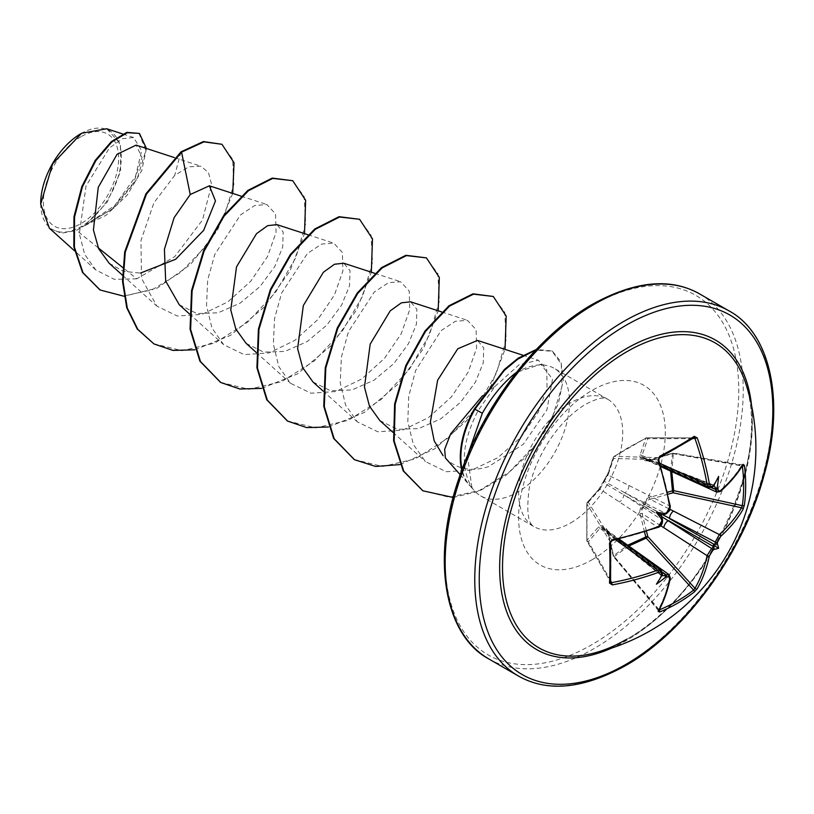 <?xml version="1.0" encoding="UTF-8"?>
<svg xmlns="http://www.w3.org/2000/svg" width="814" height="814" viewBox="0 0 814 814"><rect width="100%" height="100%" fill="white"/><g stroke="black" fill="none" stroke-linecap="round" stroke-linejoin="round"><path stroke-width="0.61" stroke-dasharray="4.07 3.05" d="M670.583 471.052L672.476 453.642L649.43 460.459C645.929 461.406 643.955 460.755 643.498 458.516C640.486 458.75 639.336 457.6 640.048 455.046L645.817 438.247L628.428 447.507L613.614 456.847L607.997 473.555L603.347 481.695L598.616 489.794L586.955 503.011L586.955 540.211L598.616 526.811C600.467 524.918 602.045 525.335 603.347 528.062C605.514 527.34 607.061 528.724 607.997 532.224L613.614 555.596A1.577 0.56 -13.8 0 0 613.257 556.084A1.577 0.56 -13.8 0 0 613.644 556.338L608.099 532.966L669.891 577.157A207.957 116.88 61.3 0 1 658.404 609.452L613.583 556.725L614.305 556.583L659.187 609.849M598.616 489.794A1.577 1.15 42.8 0 1 598.829 489.377L587.169 502.533A1.577 1.577 0 0 0 586.792 503.449A1.577 1.109 4.4 0 1 586.955 503.011A1.577 1.17 40.7 0 1 588.339 502.258L599.959 489.143L657.692 527.157A1.577 0.692 -110.8 0 0 658.231 527.33M615.72 539.835L599.959 528.266L588.339 541.727A1.577 1.15 -140 0 1 586.955 540.211A1.577 0.692 -3.5 0 0 586.792 540.547L586.792 503.449A1.577 1.109 4.4 0 0 586.874 503.866A1.577 1.241 -31.7 0 1 588.339 502.258L611.884 540.354L610.51 542.104A209.137 55.596 78.8 0 1 610.51 581.776L586.996 541.239A1.577 1.201 -29.9 0 1 586.874 540.75L586.874 503.866L610.51 542.104M644.566 532.102L640.048 513.715C639.336 510.093 640.486 507.153 643.498 504.884C643.955 501.139 645.929 498.677 649.43 497.466L667.612 492.195M626.678 639.275C707.62 596.988 773.127 453.469 745.919 384.015A176.089 101.658 -60 0 1 627.034 639.153A176.089 101.658 -60 0 1 590.038 654.018M81.013 136.701A53.195 30.708 120 0 0 43.407 201.852A53.195 30.708 120 0 0 81.013 223.565A53.195 30.708 120 0 0 118.63 158.415A53.195 30.708 120 0 0 81.013 136.701M40.7 203.765A57.011 32.916 120 0 0 81.013 226.689A57.011 32.916 120 0 0 121.327 156.858A57.011 32.916 120 0 0 81.013 133.577L81.573 133.262M49.4 228.235L61.447 233.262L76.526 230.382L111.925 209.259L133.822 182.387L142.033 157.57L136.121 145.116M445.38 457.967L445.624 458.211C456.766 469.251 471.082 472.049 488.593 466.615L523.321 444.261L546.896 409.89L552.543 378.927L540.761 364.306L516.402 372.456M516.147 372.781A73.606 42.501 -60 0 1 517.45 372.008A73.606 42.501 -60 0 1 546.611 365.486A73.606 42.501 -60 0 1 554.253 368.366A73.606 42.501 -60 0 1 565.537 427.35A73.606 42.501 -60 0 1 517.45 492.205A73.606 42.501 -60 0 1 480.647 495.858A73.606 42.501 -60 0 1 474.338 490.679A73.606 42.501 -60 0 1 471.886 487.464L471.876 487.525C460.042 467.195 462.098 441.615 478.052 410.765L495.034 386.385L482.448 395.797M471.886 487.464L467.46 455.657M495.034 386.385L519.2 364.652L538.329 360.236L546.774 369.576L547.049 388.115L538.278 412.169L521.123 437.006L497.822 457.722L471.611 470.187L446.265 471.723L425.417 461.548L413.41 444.566L407.794 421.967L408.73 396.326L415.608 370.563L441.005 330.738L455.341 321.276L467.47 320.34L476.088 329.68L476.587 348.25L468.131 372.181L451.383 396.927L428.479 417.623L402.747 430.118L377.828 431.807L357.397 421.896L345.604 405.118L340.201 382.651L341.392 357.132L348.504 331.563L374.247 292.063L388.512 282.672L400.62 281.756L409.228 291.107L409.747 309.605L401.271 333.618L384.523 358.343L361.67 379.009L335.907 391.524L310.979 393.213L290.557 383.292L278.764 366.534L273.362 344.098L274.542 318.559L281.664 292.979L307.387 253.49L321.672 244.068L333.771 243.142L342.389 252.503L342.898 271.052L334.422 295.024L317.643 319.77L294.79 340.415L269.037 352.93L244.108 354.609L223.697 344.709L211.915 327.94L206.512 305.504L207.682 279.975L214.784 254.426L240.517 214.906L254.802 205.484L266.921 204.558L275.529 213.899L276.048 232.428L267.572 256.43L250.834 281.145L227.93 301.841L202.167 314.346L177.279 316.025L156.848 306.115L141.453 278.307L140.995 240.445L153.907 202.828L174.705 175.376L188.828 166.829L200.855 166.209L208.476 172.527L211.64 184.605L202.544 219.943L174.705 256.695L136.772 278.815L122.782 267.572M98.25 247.853L76.526 230.382M109.147 263.227L123.331 271.306L140.415 273.087M179.263 304.751L196.835 313.553L218.142 312.8L240.252 303.052L260.053 286.467L274.796 266.483L282.702 247.069L283.191 232.092L276.953 224.633M246.113 343.345L263.675 352.147L284.981 351.394L307.132 341.626L326.892 325.071L341.626 305.108L349.542 285.694L350.04 270.686L343.793 263.227M312.963 381.939L330.586 390.761L351.933 389.957L374.002 380.199L393.742 363.665L408.496 343.681L416.412 324.216L416.88 309.259L410.643 301.831M379.812 420.543L397.374 429.334L418.681 428.581L440.781 418.854L460.602 402.248L475.335 382.275L483.251 362.871L483.74 347.883L477.492 340.415M136.772 278.815L114.336 279.344L95.818 269.983L84.727 254.487L79.334 233.76L86.03 185.979L109.361 148.006L122.548 138.665L133.618 137.515L141.667 150.692L135.439 176.709L114.703 205.616L84.534 225.631L107.051 202.421L120.594 171.54L120.462 143.773L106.715 128.744M232.733 193.406L217.348 230.423L190.537 264.458L157.377 288.044L124.023 296.245M146.449 148.484L141.728 170.635L127.35 194.912L106.034 215.313L81.614 227.147M221.408 143.966L232.651 159.229L233.832 184.463L224.552 215.14L206.003 246.103L180.708 272.375L152.096 289.845L123.972 295.93L99.888 289.855M138.879 133.109L145.889 150.295L137.128 178.897L114.784 207.468L81.797 227.116M181.013 151.821L174.705 175.376M84.534 225.631L85.317 225.559M194.739 349.806L230.586 335.337L264.011 307.285L289.906 271.093L304.497 233.608M261.589 388.4L297.425 373.931L330.86 345.879L356.756 309.686L371.347 272.202M328.439 427.004L364.275 412.525L397.71 384.473L423.606 348.28L438.197 310.795M400.01 464.58L434.676 448.85L466.564 420.838L491.137 385.602L505.036 349.389M453.154 497.466L479.192 491.147L505.016 476.159L528.133 454.629L546.438 429.324L558.404 403.408L563.247 380.026L560.999 361.945L552.492 351.282L535.734 350.071M153.673 343.762L182.061 350.702L214.723 343.081L247.354 322.415L275.631 292.216L295.879 257.428L305.677 223.697L304.151 196.52L292.185 180.372M220.523 382.356L248.911 389.296L281.573 381.674L314.204 361.009L342.47 330.81L362.729 296.021L372.527 262.291L371.001 235.114L359.035 218.966M287.373 420.95L315.751 427.889L348.423 420.268L381.054 399.603L409.32 369.403L429.578 334.615L439.367 300.885L437.851 273.708L425.885 257.57M354.222 459.544L382.6 466.483L415.272 458.862L447.904 438.197L476.17 407.997L496.428 373.209L506.216 339.479L504.7 312.301L492.735 296.164M422.659 490.649L449.196 497.262L479.344 490.527L509.106 472.201L534.645 445.696L552.889 415.578L561.914 386.833L561.263 364.092L551.933 350.966L536.334 349.45M472.161 487.627A70.849 40.904 -60 0 1 462.047 469.424M471.876 487.525A70.849 40.904 -60 0 1 461.752 470.238M720.309 491.473A1.577 1.089 48.5 0 1 719.291 491.605L650.121 460.185A1.577 0.59 -107.3 0 0 649.684 459.981L649.684 459.981A1.577 0.59 -107.3 0 0 649.43 460.459M714.417 485.958L713.247 484.9L713.115 485.948A208.089 109.208 175.8 0 1 711.589 487.138L708.923 487.596M692.572 438.644L647.822 438.685A1.577 1.15 20 0 0 645.817 438.247A1.577 0.692 63.5 0 1 646.031 437.932A1.577 1.577 0 0 1 646.733 437.769L693.599 437.861A209.137 55.596 161.2 0 1 677.319 447.792A209.137 55.596 161.2 0 1 659.238 457.702L614.305 456.349A1.577 1.109 55.6 0 0 613.614 456.847A1.577 1.17 19.3 0 0 613.644 458.414A1.577 1.241 -88.3 0 1 614.305 456.349L646.245 437.901A1.577 1.201 -90.1 0 1 647.822 438.685L641.981 455.484L659.879 463.349M669.953 506.949L670.309 506.41A1.577 0.692 170.8 0 0 669.891 506.033L608.099 475.04L613.644 458.414L658.404 459.768A207.957 116.88 61.3 0 1 669.891 506.033C670.064 509.381 668.721 511.884 665.872 513.532A1.577 0.753 -113.5 0 0 666.412 513.644M661.243 570.187L662.179 572.72A208.089 109.208 64.2 0 1 661.914 574.633L661.07 575.274L662.565 575.763M628.805 546.011L614.305 556.583A1.577 0.967 48.3 0 1 613.614 555.596L628.428 544.861M660.663 525.671L641.981 513.41A1.577 0.611 -13.4 0 0 640.048 513.715M668.029 494.179L650.121 499.297L670.085 509.35M712.454 487.047A1.577 1.058 -127.7 0 1 711.589 487.138L668.365 467.714L644.444 458.119A1.577 0.906 -68.6 0 1 644.851 458.119A1.577 0.906 -68.6 0 1 645.237 458.567L646.326 460.154L650.121 460.185L673.443 453.052L671.764 471.591M662.433 514.621L645.237 504.965A1.577 0.743 -60 0 1 644.444 506.339L661.406 516.402M742.867 464.987L673.443 453.052A1.577 1.577 0 0 0 672.72 453.093A1.577 0.56 -106.2 0 1 673.137 453.306L741.513 465.506A207.957 116.88 178.7 0 1 719.291 491.605L716.839 492.175M640.048 455.046A1.577 1.129 17.9 0 1 641.981 455.484L642.073 457.682L644.444 458.119A1.577 0.916 -98.8 0 0 644.037 458.028A1.577 0.916 -98.8 0 0 643.498 458.516A1.577 1.252 -2.9 0 1 645.237 458.567L669.474 468.355L711.568 487.576M718.63 476.434L713.308 485.307L668.365 467.714A6.024 3.673 -65.8 0 1 665.526 468.091M659.238 457.702L658.76 459.9M661.914 517.653A208.089 109.208 64.2 0 1 662.179 519.932L623.748 494.759L603.469 482.682A1.577 1.068 -60 0 1 604.263 481.308L624.857 492.836L665.872 513.532A208.089 109.208 175.8 0 1 663.766 514.438M610.673 580.494L588.339 541.727A1.577 1.201 -29.9 0 1 586.996 541.239A1.577 1.577 0 0 1 586.792 540.547A1.577 0.692 -3.5 0 0 586.874 540.75L610.51 581.776M662.555 572.486L624.857 545.645L604.263 529.538A1.577 0.906 -51.4 0 1 603.673 529.436A1.577 0.906 -51.4 0 1 603.469 529.08L623.748 545.004L662.179 572.72A1.577 1.058 7.7 0 1 662.535 573.514M622.659 542.348A6.024 3.673 -54.2 0 1 623.748 545.004L661.456 575.122L656.43 584.167M673.463 470.675A6.024 3.246 -65.5 0 1 670.848 471.174M669.8 470.014A6.024 3.246 -65.5 0 1 669.474 468.355L713.725 485.683M649.43 497.466A1.577 0.611 73.4 0 0 650.121 499.297C647.171 500.05 645.543 501.943 645.237 504.965L643.498 504.884L644.444 506.339L642.205 508.791L641.717 512.159L646.499 531.481M628.856 485.327A6.024 3.856 -63.2 0 1 624.857 492.836L662.565 514.601M607.997 473.555A1.577 1.15 17.2 0 0 607.743 473.941L603.449 481.45L606.847 476.109C605.647 478.52 611.477 466.798 603.449 481.45A1.577 1.577 0 0 0 603.184 481.908A1.577 0.834 20.3 0 1 603.347 481.695A1.577 0.834 39.7 0 1 603.449 481.45A1.577 0.834 39.7 0 1 604.263 481.308L608.099 475.04A1.577 1.15 17.2 0 1 607.743 473.941L613.298 457.264A1.577 1.577 0 0 1 613.898 456.491L646.031 437.932A1.577 0.692 63.5 0 1 646.245 437.901L693.599 437.861M662.535 520.339A1.577 0.753 173.5 0 0 662.179 519.932C662.179 523.219 660.683 525.62 657.692 527.157A207.957 116.88 178.7 0 1 611.884 540.354L612.169 540.588M661.456 516.534L623.748 494.759A6.024 3.856 -56.8 0 1 619.24 501.973M599.959 489.143L603.469 482.682A1.577 0.834 20.3 0 1 603.184 481.908L598.829 489.377A1.577 1.15 42.8 0 1 599.959 489.143M669.169 574.755L669.891 577.157A1.577 1.089 11.5 0 1 670.298 578.103M661.986 575.294L624.857 545.645A6.024 3.246 -54.5 0 1 626.454 545.095M627.981 545.421A6.024 3.246 -54.5 0 1 628.856 547.934M607.997 532.224A1.577 0.59 -12.7 0 0 607.702 532.682A1.577 0.59 -12.7 0 0 608.099 532.966L606.288 529.772L604.263 529.538A1.577 1.252 -117.1 0 1 603.347 528.062A1.577 0.916 -21.2 0 0 603.184 528.774A1.577 0.916 -21.2 0 0 603.469 529.08L602.075 527.309L599.959 528.266A1.577 1.129 -137.9 0 1 598.616 526.811M646.204 460.083L649.684 459.981L672.72 453.093A1.577 0.56 -106.2 0 0 672.476 453.642A1.577 0.967 11.7 0 1 673.677 453.744L742.256 465.984M658.628 610.887L613.583 556.725A1.577 1.577 0 0 1 613.257 556.084L607.702 532.682L606.054 529.629M713.115 486.538L713.115 485.948M661.914 574.633L662.423 574.338M751.576 405.637A178.724 103.185 -60 0 1 626.027 640.73A178.724 103.185 -60 0 1 611.599 648.107M729.171 310.979A210.755 121.683 -60 0 1 761.477 479.863A210.755 121.683 -60 0 1 623.789 665.587A210.755 121.683 -60 0 1 518.416 676.027M591.961 305.626A207.59 119.851 120 0 0 445.177 559.879A207.59 119.851 120 0 0 591.961 644.627A207.59 119.851 120 0 0 738.756 390.374A207.59 119.851 120 0 0 591.961 305.626M488.827 658.943A210.755 121.683 120 0 0 594.2 648.504A210.755 121.683 120 0 0 731.888 462.779A210.755 121.683 120 0 0 699.582 293.895M570.675 522.934A73.606 42.501 120 0 0 618.762 458.079A73.606 42.501 120 0 0 607.478 399.094A73.606 42.501 120 0 0 570.675 402.737A73.606 42.501 120 0 0 522.588 467.602A73.606 42.501 120 0 0 533.872 526.587A73.606 42.501 120 0 0 570.675 522.934M591.961 559.808A103.714 59.88 120 0 0 665.303 432.783A103.714 59.88 120 0 0 591.961 390.445A103.714 59.88 120 0 0 518.63 517.47A103.714 59.88 120 0 0 591.961 559.808M474.379 408.862L478.052 410.765M742.846 465.018A1.577 1.231 31 0 1 741.513 465.506M658.648 610.846A1.577 1.231 29 0 0 658.404 609.452M40.7 203.408L40.7 204.1M480.647 495.858L533.872 526.587C535.632 525.203 524.063 529.731 529.12 488.909C534.879 458.526 556.786 421.499 585.734 404.222C594.983 399.521 601.129 397.537 604.161 398.28L607.478 399.094L554.253 368.366M460.164 474.664L474.338 490.679M540.761 364.296L546.611 365.486M174.227 157.529L200.855 166.209M122.456 275.193L156.848 306.115M241.076 196.133L266.921 204.548M189.306 313.787L223.697 344.709M307.926 234.727L333.771 243.142M256.156 352.381L290.547 383.302M374.776 273.321L400.62 281.736M323.005 390.985L357.397 421.896M441.626 311.915L467.47 320.329M392.877 432.285L425.417 461.548M522.853 355.199L538.329 360.236M95.818 269.983L74.532 250.834M133.618 137.515L122.7 133.954M551.933 350.966L552.492 351.282M713.288 484.91L644.851 458.119A1.577 1.577 0 0 0 644.037 458.028L642.46 457.926M661.1 575.305L603.673 529.436A1.577 1.577 0 0 1 603.184 528.774L602.309 527.462M642.511 457.956L660.693 465.934M646.326 460.154L660.927 466.666M606.176 529.69L619.118 539.072M602.37 527.482L618.365 539.244M666.503 513.583L669.708 507.336M668.701 510.989L669.729 508.18M661.395 523.636L659.554 525.885"/><path stroke-width="1.22" d="M660.693 465.934L708.872 487.576L707.091 484.564A207.957 123.168 -121.3 0 0 694.993 438.644L693.599 437.861A1.577 1.048 -122.9 0 0 693.966 437.749L693.966 437.749A1.577 1.048 -122.9 0 0 694.23 436.335L697.222 437.901A209.524 124.094 58.7 0 1 709.411 484.167L710.948 486.497L712.749 486.08A209.666 110.032 -4.2 0 0 714.082 485.042A157.55 26.618 -57.8 0 0 718.63 476.434A157.55 155.169 -47.6 0 1 717.317 486.914A209.666 131.135 55.5 0 1 717.592 488.878L718.935 491.117L720.573 490.608A209.524 117.765 -1.3 0 0 742.968 464.316L744.342 465.262A210.714 162.678 30.8 0 1 745.685 485.52A210.714 162.678 30.8 0 1 744.342 505.24A1.577 0.956 -172.1 0 1 742.327 505.667A209.137 161.457 -149.2 0 0 743.67 486.1A209.137 161.457 -149.2 0 0 742.327 465.995L742.256 465.984M667.612 492.195L672.476 490.832L670.583 471.052M628.428 544.861L645.817 536.996L644.566 532.102M590.038 654.018L590.038 654.018A176.089 101.658 -60 0 1 503.937 544.841A176.089 101.658 -60 0 1 627.034 351.607A176.089 101.658 -60 0 1 745.919 384.015L745.919 384.015A210.755 210.755 0 0 1 590.038 654.018C601.76 651.485 613.97 646.57 626.678 639.275M744.342 505.24L742.968 509.483A209.524 124.094 -178.7 0 1 720.573 536.497L717.592 542.063A209.666 131.135 55.5 0 1 717.317 543.762A157.55 69.037 -8.2 0 1 718.63 548.26A157.55 69.037 -111.8 0 1 714.082 549.369A209.666 131.135 -175.5 0 1 712.749 550.457L709.411 555.82A209.524 124.094 58.7 0 1 697.222 588.726L694.23 592.032A210.714 162.678 -150.8 0 1 677.828 603.062A210.714 162.678 -150.8 0 1 659.605 612.016L658.109 611.304A209.524 117.765 -118.7 0 0 669.678 578.764L668.813 576.821L666.686 577.045A1.577 0.773 -112.2 0 0 665.872 574.857L669.139 574.725L627.981 545.421A6.024 3.246 -54.5 0 0 626.454 545.095M666.686 577.045A209.666 131.135 -175.5 0 1 664.845 577.787A157.55 155.169 -72.4 0 1 656.43 584.167A157.55 26.628 -62.2 0 0 661.609 575.925A209.666 110.043 -115.8 0 0 661.843 574.246L660.764 572.171L658.516 572.323A209.524 124.094 -178.7 0 1 612.352 584.89L609.493 583.089A210.714 56.013 -101.2 0 0 609.493 543.111L612.352 539.733A209.524 117.765 -1.3 0 0 658.516 526.444L661.843 521.072A209.666 110.043 -115.8 0 0 661.609 519.078A157.55 59.514 -109.7 0 1 656.43 512.352A157.55 59.514 -10.3 0 1 664.845 513.471A209.666 110.032 -4.2 0 0 666.686 512.678L669.678 507.112A209.524 117.765 -118.7 0 0 658.109 460.49L659.605 456.318A210.714 56.013 -18.8 0 0 677.828 446.337A210.714 56.013 -18.8 0 0 694.23 436.335M81.013 133.577A57.011 32.916 120 0 0 40.7 203.408A57.011 32.916 120 0 0 40.7 203.765M122.7 133.954L106.715 128.754L81.573 133.262L52.676 163.777L40.7 204.1L49.4 228.235L74.532 250.834M482.448 395.797L450.702 433.781L444.658 449.328L445.38 457.967L460.164 474.664M467.46 455.657L482.326 413.247C491.951 396.52 502.787 383.302 514.814 373.606A73.606 42.501 -60 0 1 516.147 372.781M122.782 267.572L98.25 247.853M174.227 157.529L136.121 145.116L117.053 154.324L98.26 187.312L93.417 229.965L98.708 248.84L109.147 263.227L122.456 275.193M140.415 273.087L175.692 259.249L203.642 230.362L215.466 200.956L209.371 185.816L190.242 194.515L174.104 217.694L164.418 249.277L165.669 281.054L179.263 304.751L189.306 313.787M307.926 234.727L276.953 224.633L267.664 225.641L256.522 233.669L236.508 266.88L230.769 309.961L235.795 328.988L246.113 343.345M374.776 273.321L343.793 263.227L334.523 264.235L323.402 272.232L303.337 305.545L297.619 348.575L302.655 367.592L312.963 381.939M441.626 311.915L410.643 301.821L401.383 302.818L390.221 310.856L370.187 344.119L364.469 387.077L369.475 406.145L379.812 420.543M522.853 355.199L477.492 340.415L457.753 348.789L437.627 380.219L430.403 421.927L434.208 440.893L443.131 455.748M190.242 194.515L181.563 152.147L203.968 141.87L221.957 144.292L234.035 162.708L232.733 193.406M124.023 296.245L100.173 290.018L83.028 272.731L74.4 247.12L74.542 217.043L82.407 186.854L95.808 160.714L111.844 141.972L127.36 132.702L139.438 133.425L146.449 148.484M181.013 151.821L145.879 193.844L124.705 251.923L122.527 281.298L126.73 307.702L137.24 329.039L153.958 343.925L137.79 329.355L127.289 308.028L123.077 281.624L125.254 252.248L146.439 194.17L181.563 152.147L181.013 151.821L203.408 141.555L221.957 144.292M99.888 289.855L82.479 272.405L73.84 246.795L73.982 216.717L81.848 186.528L95.248 160.389L111.294 141.656L126.801 132.377L139.438 133.425M517.155 371.927L514.814 373.606M153.958 343.925L172.995 350.417L194.739 349.806M304.497 233.608L305.637 200.275L292.745 180.698L272.751 178.419L248.412 190.751L224.074 216.178L204.08 251.2L192.104 290.852L190.618 329.456L200.468 361.528L220.808 382.519L239.845 389.011L261.589 388.4M371.347 272.202L372.486 238.868L359.595 219.292L339.601 217.012L315.262 229.345L290.924 254.772L270.93 289.794L258.954 329.446L257.468 368.06L267.318 400.122L287.647 421.113L306.695 427.604L328.439 427.004M438.197 310.795L439.336 277.462L426.444 257.885L406.451 255.606L382.112 267.938L357.773 293.366L337.779 328.388L325.803 368.04L324.318 406.654L334.167 438.715L354.497 459.707L375.692 466.473L400.01 464.58M505.036 349.389L506.186 316.066L493.294 296.479L473.545 294.149L449.511 306.115L425.549 331.359L406.339 365.913L395.187 404.283L394.169 441.066L403.775 471.225L422.934 490.811L453.154 497.466M535.734 350.071L517.785 359.147L504.304 370.421L474.928 409.188L474.379 408.862L504.415 369.454L518.162 358.18L536.334 349.45M292.745 180.698L272.191 178.093L247.853 190.425L223.514 215.852L203.52 250.875L191.555 290.527L190.059 329.141L199.908 361.202L220.523 382.356M359.595 219.292L339.041 216.687L314.703 229.019L290.364 254.446L270.37 289.469L258.404 329.121L256.909 367.735L266.758 399.796L287.373 420.95M426.444 257.885L405.891 255.291L381.552 267.613L357.214 293.04L337.22 328.062L325.254 367.714L323.758 406.328L333.608 438.39L354.222 459.544M493.294 296.479L472.985 293.823L448.952 305.789L425 331.033L405.779 365.588L394.627 403.968L393.61 440.75L403.215 470.899L422.659 490.649M462.047 469.424A70.849 40.904 -60 0 1 474.928 409.188L482.326 413.247M461.752 470.238A70.849 40.904 -60 0 1 474.379 408.862M660.927 466.666L716.839 492.175L715.282 489.275A208.089 130.159 -124.5 0 0 714.967 487.016L713.247 484.9M659.879 463.349L707.091 484.564A1.577 0.702 -9.8 0 0 709.411 484.167M666.686 512.678A1.577 0.753 -113.5 0 1 666.412 513.644L665.425 514.072L664.845 513.471C666.056 513.807 665.699 514.133 663.766 514.438L661.07 515.028L661.914 517.653C662.616 519.495 662.525 519.973 661.609 519.078L662.423 519.281M610.51 542.104A1.577 0.763 177.5 0 1 610.592 542.327L610.592 582.152A1.577 1.048 -177.1 0 0 610.51 581.776L611.884 582.59A207.957 123.158 1.3 0 0 657.692 570.115L615.72 539.835M661.07 575.274L663.766 575.702A208.089 130.148 4.5 0 0 665.872 574.857L662.555 572.486M646.499 531.481L647.822 536.609L646.347 538.085L628.805 546.011M709.411 555.82A1.577 1.079 -168 0 1 707.091 555.677L660.663 525.671M694.23 592.032A1.577 0.956 -127.9 0 0 693.599 590.079L694.993 588.339A207.957 123.168 -121.3 0 0 707.091 555.677L711.589 548.463A208.089 130.148 4.5 0 0 713.115 547.212L713.247 545.156L714.967 544.006A208.089 130.159 -124.5 0 0 715.282 542.063L719.291 534.554A207.957 123.158 1.3 0 0 741.513 507.753L742.327 505.667L673.677 490.628L673.137 492.765A1.577 0.58 74.6 0 1 672.476 490.832A1.577 0.824 -10.8 0 1 673.677 490.628L671.764 471.591M670.085 509.35L719.291 534.554A1.577 1.079 -132 0 1 720.573 536.497M661.406 516.402L711.589 548.463A1.577 1.028 -129 0 1 712.749 550.457M717.592 542.063A1.577 1.028 -171 0 1 715.282 542.063L662.433 514.621M665.526 468.091A6.024 3.673 -65.8 0 1 663.848 465.12M670.848 471.174A6.024 3.246 -65.5 0 1 669.8 470.014M714.417 544.546L669.474 518.599A6.024 3.073 -62.9 0 1 673.463 511.08M663.848 527.726A6.024 3.073 -57.1 0 1 668.365 520.522L713.308 546.469M658.516 572.323A1.577 0.702 69.8 0 0 657.692 570.115L661.243 570.187L622.659 542.348A6.024 3.673 -54.2 0 0 619.24 542.378M697.222 588.726A1.577 1.211 -150.2 0 1 694.993 588.339L647.822 536.609A1.577 0.58 -14.6 0 0 645.817 536.996A1.577 0.824 70.8 0 0 646.245 538.146L693.599 590.079A209.137 161.457 29.2 0 1 659.238 609.91A1.577 0.855 -112.5 0 1 659.605 612.016M711.568 487.576L715.282 489.275A1.577 0.773 -7.8 0 0 717.592 488.878M720.573 490.608A1.577 1.089 48.5 0 1 720.309 491.473L720.309 491.473C729.792 483.058 737.311 474.236 742.846 465.018L742.856 464.987M714.967 487.016C715.933 488.685 716.717 488.654 717.317 486.914M744.342 465.262A1.577 0.855 172.5 0 1 742.327 465.995M714.082 485.042L713.115 485.948M713.115 486.538L712.454 487.047A1.577 1.058 -127.7 0 0 712.749 486.08M717.317 543.762L714.967 544.006M659.238 457.702A1.577 0.763 -117.5 0 0 659.482 457.661L659.482 457.661A1.577 0.763 -117.5 0 0 659.605 456.318M713.115 547.212L714.082 549.369M694.006 437.728L659.482 457.661L658.76 459.9L670.309 506.41A1.577 0.692 170.8 0 1 669.678 507.112M662.413 519.281L662.535 520.339A1.577 0.753 173.5 0 1 661.843 521.072M659.554 525.885L658.231 527.33A1.577 0.692 -110.8 0 0 658.516 526.444M669.678 578.764A1.577 1.089 11.5 0 0 670.298 578.103L669.118 574.745M661.395 523.636L662.535 520.339C662.525 524.043 661.09 526.373 658.231 527.33L612.169 540.588L610.592 542.327A1.577 0.763 177.5 0 1 609.493 543.111M664.845 577.787C666.076 576.393 665.72 575.702 663.766 575.702M610.592 582.193L610.592 582.152A1.577 1.048 -177.1 0 1 609.493 583.089M661.914 574.633L661.609 575.925M661.843 574.246A1.577 1.058 7.7 0 0 662.535 573.514L661.192 570.176M656.43 512.352L661.07 515.028M718.63 548.26L713.247 545.156M611.599 648.107A178.724 103.185 -60 0 1 499.857 559.289A178.724 103.185 -60 0 1 626.027 348.86A178.724 103.185 -60 0 1 751.576 405.637M626.027 664.295A207.59 119.851 -60 0 1 479.232 579.548A207.59 119.851 -60 0 1 626.027 325.295A207.59 119.851 -60 0 1 772.822 410.042A207.59 119.851 -60 0 1 626.027 664.295M488.827 658.943L518.416 676.027A210.755 121.683 -60 0 1 486.111 507.142A210.755 121.683 -60 0 1 623.789 321.418A210.755 121.683 -60 0 1 729.171 310.979L699.582 293.895A210.755 121.683 120 0 0 594.2 304.334A210.755 121.683 120 0 0 456.522 490.059A210.755 121.683 120 0 0 488.827 658.943C445.217 635.927 430.362 560.022 459.127 477.706C482.844 405.83 537.118 335.46 592.623 304.182C634.94 280.932 670.594 277.503 699.582 293.895M714.417 485.958L713.725 485.683M697.222 437.901L692.572 438.644M610.673 580.494L612.352 584.89M661.986 575.294L662.565 575.763M742.968 509.483A1.577 1.211 -149.8 0 0 741.513 507.753L673.137 492.765L668.029 494.179M742.968 464.316A1.577 1.231 31 0 1 742.846 465.018M658.76 459.9L658.109 460.49M658.109 611.304A1.577 1.231 29 0 0 658.648 610.846L658.648 610.846C663.868 601.444 667.745 590.526 670.298 578.103M612.169 540.588C612.301 540.211 609.544 542.185 612.169 540.588L612.352 539.733M518.416 676.027C547.395 692.419 583.048 688.99 625.376 665.74C685.276 632.152 743.294 552.787 763.959 475.691C785.866 399.45 769.576 332.661 729.171 310.979M209.381 185.806L241.076 196.133M246.103 343.345L256.156 352.381M312.952 381.949L323.005 390.985M379.802 420.543L392.877 432.285M100.173 290.018L99.613 289.692M220.248 382.193L220.808 382.519M287.098 420.797L287.647 421.113M353.948 459.391L354.497 459.707M422.374 490.496L422.934 490.811M619.118 539.072L627.981 545.421M618.365 539.244L622.659 542.348M716.819 492.134L720.309 491.473M712.454 487.047L708.882 487.555M670.309 506.41L669.627 510.49L666.503 513.583M666.412 513.644L668.701 510.989M669.729 508.18L670.197 506.735M662.423 574.338L662.535 573.514"/></g></svg>
